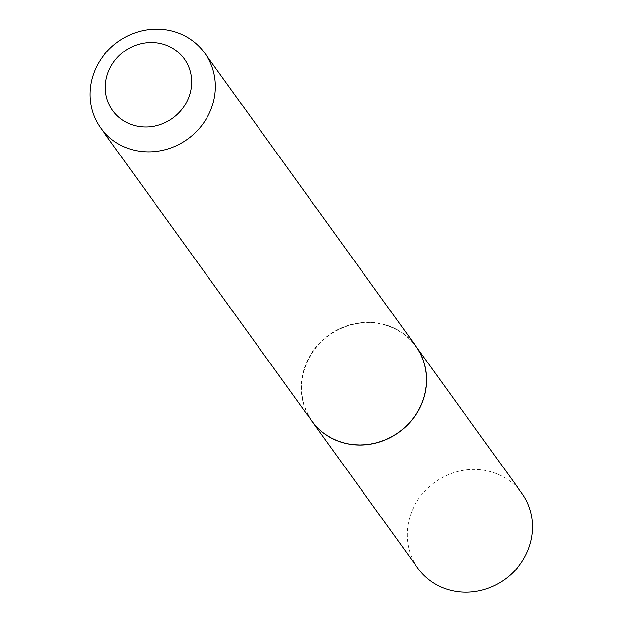 <?xml version="1.0" encoding="UTF-8"?>
<svg xmlns="http://www.w3.org/2000/svg" width="622" height="622" viewBox="0 0 622 622"><rect width="100%" height="100%" fill="white"/><g stroke="black" fill="none" stroke-linecap="round" stroke-linejoin="round"><path stroke-width="0.47" stroke-dasharray="3.11 2.33" d="M521.905 493.324A64.097 59.883 -35.8 0 0 461.291 470.698A64.097 59.883 -35.8 0 0 410.333 515.482A64.097 59.883 -35.8 0 0 417.898 568.267M415.908 346.213A64.097 59.883 -35.8 0 0 355.294 323.634A64.097 59.883 -35.8 0 0 304.368 368.411A64.097 59.883 -35.8 0 0 311.902 421.156M415.877 346.166A64.097 59.883 -35.8 0 0 383.401 324.225A64.097 59.883 -35.8 0 0 313.877 349.859A64.097 59.883 -35.8 0 0 311.863 421.11M344.502 442.848A63.778 59.58 -35.8 0 0 423.209 398.974A63.778 59.58 -35.8 0 0 383.37 324.614A63.778 59.58 -35.8 0 0 304.663 368.488A63.778 59.58 -35.8 0 0 344.502 442.848"/><path stroke-width="0.93" d="M311.902 421.156A64.097 59.883 -35.8 0 0 311.933 421.203L417.898 568.267A64.097 59.883 -35.8 0 0 478.512 590.9A64.097 59.883 -35.8 0 0 529.47 546.116A64.097 59.883 -35.8 0 0 521.905 493.324L415.939 346.26A64.097 59.883 -35.8 0 0 415.908 346.213M311.933 421.203A64.097 59.883 -35.8 0 0 372.547 443.836A64.097 59.883 -35.8 0 0 423.504 399.052A64.097 59.883 -35.8 0 0 415.939 346.26M135.052 125.652A44.146 41.239 -35.8 0 0 189.539 95.29A44.146 41.239 -35.8 0 0 161.961 43.82A44.146 41.239 -35.8 0 0 107.482 74.189A44.146 41.239 -35.8 0 0 135.052 125.652M133.139 149.918A64.097 59.883 -35.8 0 0 202.663 124.291A64.097 59.883 -35.8 0 0 204.677 53.041A64.097 59.883 -35.8 0 0 172.201 31.1A64.097 59.883 -35.8 0 0 102.677 56.726A64.097 59.883 -35.8 0 0 100.663 127.984A64.097 59.883 -35.8 0 0 133.139 149.918M100.663 127.984L311.863 421.11A64.097 59.883 -35.8 0 0 344.339 443.051A64.097 59.883 -35.8 0 0 413.863 417.416A64.097 59.883 -35.8 0 0 415.877 346.166L204.677 53.041"/></g></svg>
